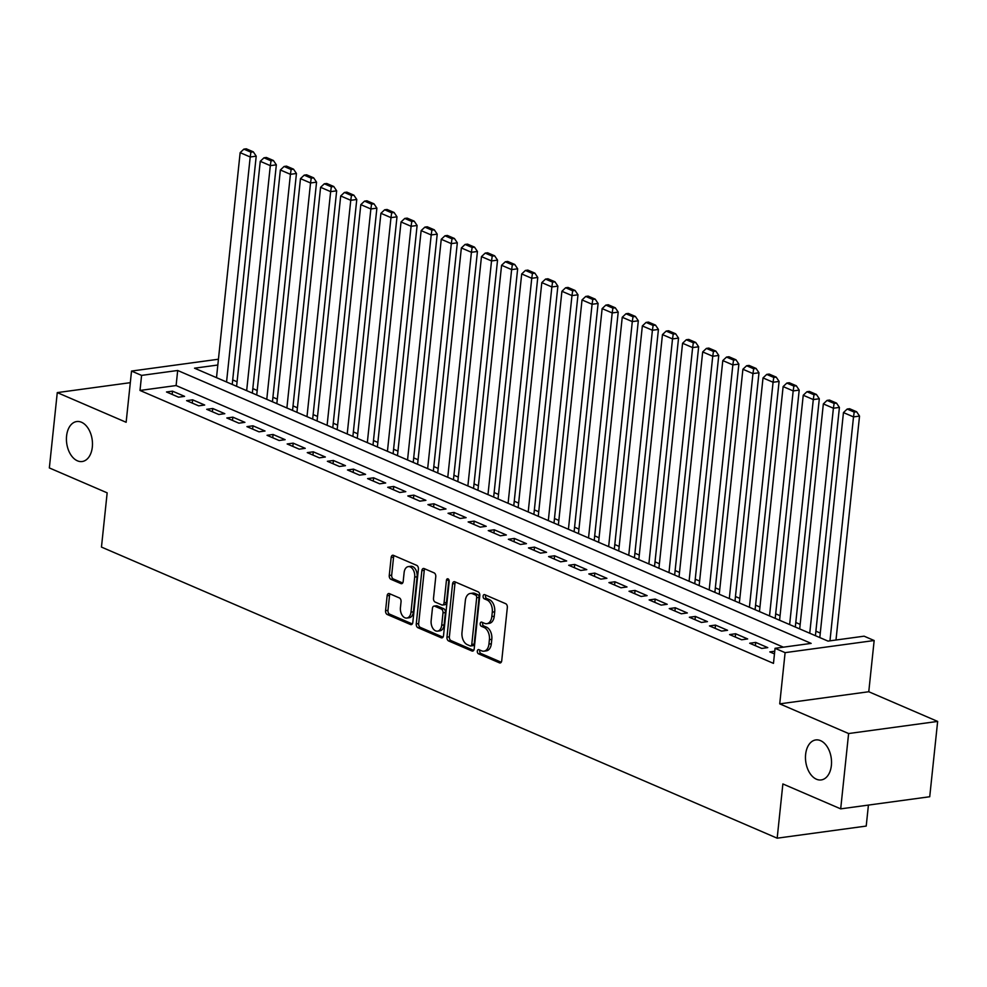 <?xml version="1.0" encoding="UTF-8"?>
<svg xmlns="http://www.w3.org/2000/svg" width="987" height="987" viewBox="0 0 987 987"><rect width="100%" height="100%" fill="white"/><g stroke="black" fill="none" stroke-linecap="round" stroke-linejoin="round"><path stroke-width="1.48" d="M477.313 651.136A2.171 1.382 -97.7 0 0 478.473 653.801L499.447 662.845A3.097 1.974 -97.7 0 0 500.175 662.956A3.097 1.974 -97.7 0 0 501.729 660.735L507.33 607.498A3.097 1.974 -97.7 0 0 505.665 603.686L484.691 594.655A2.171 1.382 -97.7 0 0 484.185 594.581A2.171 1.382 -97.7 0 0 483.099 596.136A2.171 1.382 -97.7 0 0 484.259 598.801L486.973 599.96A9.907 6.317 -97.7 0 1 492.291 612.15L491.822 616.591A9.907 6.317 -97.7 0 1 486.85 623.673A9.907 6.317 -97.7 0 1 484.518 623.328L481.804 622.155A2.171 1.382 -97.7 0 0 481.298 622.081A2.171 1.382 -97.7 0 0 480.2 623.636A2.171 1.382 -97.7 0 0 481.372 626.301L484.086 627.473A9.907 6.317 -97.7 0 1 489.404 639.65L488.935 644.092A9.907 6.317 -97.7 0 1 483.951 651.186A9.907 6.317 -97.7 0 1 481.631 650.84L478.917 649.668A2.171 1.382 -97.7 0 0 478.399 649.594A2.171 1.382 -97.7 0 0 477.313 651.136M479.892 650.088A2.171 1.382 -97.7 0 0 479.719 650.815A2.171 1.382 -97.7 0 0 480.879 653.48L501.223 662.24M485.678 595.075A2.171 1.382 -97.7 0 0 485.505 595.803A2.171 1.382 -97.7 0 0 486.665 598.467L489.379 599.64L486.973 599.96M482.791 622.587A2.171 1.382 -97.7 0 0 482.606 623.303A2.171 1.382 -97.7 0 0 483.778 625.968L486.492 627.14L484.086 627.473M92.322 447.074A20.172 12.856 -97.7 0 0 76.727 421.548A20.172 12.856 -97.7 0 0 66.585 435.983A20.172 12.856 -97.7 0 0 82.168 461.521A20.172 12.856 -97.7 0 0 92.322 447.074M831.375 765.48A20.172 12.856 -97.7 0 0 815.78 739.942A20.172 12.856 -97.7 0 0 805.626 754.389A20.172 12.856 -97.7 0 0 821.221 779.927A20.172 12.856 -97.7 0 0 831.375 765.48M389.421 593.643A3.097 1.974 -97.7 0 0 388.693 593.532A3.097 1.974 -97.7 0 0 387.138 595.753L385.572 610.682A3.097 1.974 -97.7 0 0 387.225 614.494L410.518 624.524A3.097 1.974 -97.7 0 0 411.246 624.635A3.097 1.974 -97.7 0 0 412.813 622.427L418.402 569.191A3.097 1.974 -97.7 0 0 416.736 565.378L393.443 555.348A3.097 1.974 -97.7 0 0 392.715 555.237A3.097 1.974 -97.7 0 0 391.16 557.445L389.26 575.495A3.097 1.974 -97.7 0 0 390.926 579.295L400.895 583.588A3.097 1.974 -97.7 0 0 401.623 583.699A3.097 1.974 -97.7 0 0 403.177 581.491L404.127 572.546A8.278 5.28 -97.7 0 1 408.285 566.612A8.278 5.28 -97.7 0 1 414.688 577.087L410.999 612.137A8.278 5.28 -97.7 0 1 406.841 618.059A8.278 5.28 -97.7 0 1 400.438 607.585L401.055 601.749A3.097 1.974 -97.7 0 0 399.39 597.937L389.421 593.643M783.382 647.176L176.105 385.547L140.006 390.457L141.585 375.393L131.53 371.063L218.435 359.231M840.69 808.859L848.61 733.538L937.65 721.423L929.729 796.743L840.69 808.859L782.876 783.949L777.176 838.185L101.464 547.082L107.164 492.846L49.35 467.937L57.271 392.604L126.139 422.276L131.53 371.063M937.65 721.423L868.77 691.739L779.73 703.854L848.61 733.538M779.73 703.854L785.109 652.641L775.054 648.311L811.154 643.388L177.685 370.483L141.585 375.393M140.006 390.457L773.475 663.375L775.054 648.311M446.963 637.133A3.097 1.974 -97.7 0 0 448.616 640.945L471.909 650.976A3.097 1.974 -97.7 0 0 472.637 651.087A3.097 1.974 -97.7 0 0 474.192 648.866L479.793 595.63A3.097 1.974 -97.7 0 0 478.127 591.83L454.834 581.787A3.097 1.974 -97.7 0 0 454.106 581.688A3.097 1.974 -97.7 0 0 452.552 583.897L446.963 637.133L449.369 636.812A3.097 1.974 -97.7 0 0 451.022 640.612L473.686 650.384M441.214 637.75L417.92 627.72A3.097 1.974 -97.7 0 1 416.267 623.907L421.856 570.671A3.097 1.974 -97.7 0 1 423.411 568.463A3.097 1.974 -97.7 0 1 424.139 568.574L434.107 572.867A3.097 1.974 -97.7 0 1 435.773 576.667L433.503 598.258A3.097 1.974 -97.7 0 0 435.168 602.07L441.781 604.92A3.097 1.974 -97.7 0 0 442.509 605.031A3.097 1.974 -97.7 0 0 444.064 602.81L446.432 580.331A2.171 1.382 -97.7 0 1 447.518 578.777A2.171 1.382 -97.7 0 1 449.196 581.528L443.508 635.64A3.097 1.974 -97.7 0 1 441.942 637.861A3.097 1.974 -97.7 0 1 441.214 637.75L442.62 637.565M130.309 382.672L57.271 392.604M774.746 651.223L769.798 651.901L774.462 653.912M749.688 643.24L761.754 648.434L767.775 647.62L755.709 642.414L749.688 643.24M729.578 634.567L741.644 639.773L747.665 638.947L735.599 633.753L729.578 634.567M709.468 625.906L721.534 631.112L727.555 630.286L715.489 625.092L709.468 625.906M689.358 617.245L701.424 622.439L707.445 621.625L695.379 616.431L689.358 617.245M669.248 608.584L681.314 613.778L687.334 612.964L675.268 607.758L669.248 608.584M649.138 599.911L661.204 605.117L667.224 604.291L655.158 599.097L649.138 599.911M629.027 591.25L641.094 596.456L647.114 595.63L635.048 590.436L629.027 591.25M608.917 582.589L620.983 587.783L627.004 586.969L614.938 581.775L608.917 582.589M588.807 573.928L600.873 579.122L606.894 578.308L594.828 573.102L588.807 573.928M568.697 565.255L580.763 570.461L586.784 569.635L574.718 564.441L568.697 565.255M548.587 556.594L560.653 561.8L566.674 560.974L554.608 555.78L548.587 556.594M528.477 547.933L540.543 553.127L546.564 552.313L534.498 547.119L528.477 547.933M508.367 539.272L520.433 544.466L526.453 543.652L514.387 538.446L508.367 539.272M488.257 530.599L500.323 535.805L506.343 534.979L494.277 529.785L488.257 530.599M468.146 521.938L480.213 527.144L486.233 526.318L474.167 521.124L468.146 521.938M448.036 513.277L460.102 518.471L466.123 517.657L454.057 512.463L448.036 513.277M427.926 504.616L439.992 509.81L446.013 508.996L433.947 503.789L427.926 504.616M407.816 495.943L419.882 501.149L425.903 500.323L413.837 495.129L407.816 495.943M387.706 487.282L399.772 492.488L405.793 491.662L393.727 486.468L387.706 487.282M367.596 478.621L379.662 483.815L385.683 483.001L373.617 477.807L367.596 478.621M347.486 469.96L359.552 475.154L365.572 474.34L353.506 469.133L347.486 469.96M327.376 461.287L339.442 466.493L345.462 465.667L333.396 460.473L327.376 461.287M307.265 452.626L319.332 457.832L325.352 457.006L313.286 451.812L307.265 452.626M287.155 443.965L299.221 449.159L305.242 448.345L293.176 443.151L287.155 443.965M267.045 435.304L279.111 440.498L285.132 439.684L273.066 434.477L267.045 435.304M246.935 426.631L259.001 431.837L265.022 431.011L252.956 425.816L246.935 426.631M226.825 417.97L238.891 423.176L244.912 422.35L232.846 417.156L226.825 417.97M206.715 409.309L218.781 414.503L224.802 413.689L212.736 408.495L206.715 409.309M186.605 400.648L198.671 405.842L204.691 405.028L192.625 399.821L186.605 400.648M184.581 396.355L172.515 391.16L166.495 391.975L178.561 397.181L184.581 396.355M820.283 633.062L815.904 631.174M800.173 624.389L795.793 622.501M780.063 615.728L775.683 613.84M759.953 607.067L755.573 605.179M739.843 598.406L735.463 596.518M719.733 589.732L715.353 587.845M699.623 581.072L695.243 579.184M679.512 572.411L675.133 570.523M659.402 563.75L655.023 561.862M639.292 555.076L634.912 553.189M619.182 546.416L614.802 544.528M599.072 537.755L594.692 535.867M578.962 529.094L574.582 527.206M558.852 520.42L554.472 518.533M538.742 511.759L534.349 509.872M518.631 503.099L514.239 501.211M498.521 494.438L494.129 492.55M478.411 485.764L474.019 483.877M458.301 477.103L453.909 475.216M438.191 468.443L433.799 466.555M418.081 459.782L413.689 457.894M397.971 451.108L393.579 449.221M377.861 442.447L373.468 440.56M357.75 433.786L353.358 431.899M337.64 425.126L333.248 423.238M317.53 416.452L313.138 414.565M297.42 407.791L293.028 405.904M277.31 399.13L272.918 397.243M257.2 390.47L252.808 388.582M237.09 381.796L232.698 379.909M777.176 838.185L866.216 826.07L868.424 805.084M217.831 365.017L194.525 368.188L828.007 641.106L864.106 636.183L874.161 640.526L785.109 652.641M868.77 691.739L874.161 640.526M176.105 385.547L177.685 370.483M755.709 642.414L755.363 645.683M735.599 633.753L735.253 637.022M715.489 625.092L715.143 628.349M695.379 616.431L695.033 619.688M675.268 607.758L674.923 611.027M655.158 599.097L654.813 602.366M635.048 590.436L634.703 593.693M614.938 581.775L614.593 585.032M594.828 573.102L594.482 576.371M574.718 564.441L574.372 567.71M554.608 555.78L554.262 559.037M534.498 547.119L534.152 550.376M514.387 538.446L514.042 541.715M494.277 529.785L493.932 533.054M474.167 521.124L473.822 524.381M454.057 512.463L453.712 515.72M433.947 503.789L433.601 507.059M413.837 495.129L413.491 498.398M393.727 486.468L393.381 489.725M373.617 477.807L373.271 481.064M353.506 469.133L353.161 472.403M333.396 460.473L333.051 463.742M313.286 451.812L312.941 455.069M293.176 443.151L292.831 446.408M273.066 434.477L272.72 437.747M252.956 425.816L252.61 429.086M232.846 417.156L232.5 420.413M212.736 408.495L212.39 411.752M192.625 399.821L192.28 403.091M172.515 391.16L172.17 394.43M483.951 651.186L486.357 650.852A9.907 6.317 -97.7 0 0 491.341 643.758L488.935 644.092M486.492 627.14A9.907 6.317 -97.7 0 1 491.81 639.329L491.341 643.758M486.85 623.673L489.256 623.352A9.907 6.317 -97.7 0 0 494.24 616.258L491.822 616.591M489.379 599.64A9.907 6.317 -97.7 0 1 494.697 611.817L494.24 616.258M455.463 582.059A3.097 1.974 -97.7 0 0 454.958 583.576L449.369 636.812M470.182 645.905A2.171 1.382 -97.7 0 0 470.688 645.979A2.171 1.382 -97.7 0 0 471.774 644.425L476.684 597.703A2.171 1.382 -97.7 0 0 475.524 595.038L472.662 593.804A9.907 6.317 -97.7 0 0 470.33 593.458A9.907 6.317 -97.7 0 0 465.346 600.54L461.99 632.482A9.907 6.317 -97.7 0 0 467.32 644.671L470.182 645.905M472.588 645.572A2.171 1.382 -97.7 0 0 473.094 645.646A2.171 1.382 -97.7 0 0 474.179 644.104L471.774 644.425M470.33 593.458L472.736 593.125A9.907 6.317 -97.7 0 1 475.068 593.471L477.93 594.705A2.171 1.382 -97.7 0 1 479.09 597.369L474.179 644.104M442.99 637.158L420.326 627.387L417.92 627.72M424.78 568.845A3.097 1.974 -97.7 0 0 424.262 570.35L418.673 623.587A3.097 1.974 -97.7 0 0 420.326 627.387M442.509 605.031L444.915 604.698A3.097 1.974 -97.7 0 0 446.469 602.477L448.838 580.011L446.432 580.331M431.146 620.663A8.278 5.28 -97.7 0 0 437.549 631.137A8.278 5.28 -97.7 0 0 441.707 625.215L443.003 612.865A3.097 1.974 -97.7 0 0 441.349 609.053L434.736 606.203A3.097 1.974 -97.7 0 0 434.009 606.104A3.097 1.974 -97.7 0 0 432.442 608.313L431.146 620.663M437.549 631.137L439.955 630.816A8.278 5.28 -97.7 0 0 444.113 624.882L441.707 625.215M434.009 606.104L436.414 605.771A3.097 1.974 -97.7 0 1 437.142 605.882L443.755 608.732A3.097 1.974 -97.7 0 1 445.421 612.545L444.113 624.882M406.841 618.059L409.247 617.739A8.278 5.28 -97.7 0 0 413.405 611.804L410.999 612.137M408.285 566.612L410.691 566.291A8.278 5.28 -97.7 0 1 417.094 576.766L413.405 611.804M394.084 555.619A3.097 1.974 -97.7 0 0 393.566 557.124L391.679 575.162A3.097 1.974 -97.7 0 0 393.332 578.974L402.671 582.996M390.05 593.915A3.097 1.974 -97.7 0 0 389.544 595.42L387.977 610.361A3.097 1.974 -97.7 0 0 389.631 614.161L412.295 623.932M835.989 640.02L859.529 416.082L853.508 416.909L829.968 640.834M819.802 637.565L843.453 412.578L847.179 409.062L854.211 412.097L856.63 411.764L849.585 408.729L847.179 409.062M854.211 412.097L853.508 416.909L843.453 412.578M856.63 411.764L859.529 416.082M815.422 635.677L839.419 407.421L833.398 408.236L809.747 633.235M799.692 628.904L823.343 403.905L827.069 400.401L834.101 403.424L836.52 403.103L829.475 400.068L827.069 400.401M834.101 403.424L833.398 408.236L823.343 403.905M836.52 403.103L839.419 407.421M795.312 627.016L819.309 398.76L813.288 399.575L789.637 624.574M779.582 620.243L803.233 395.244L806.959 391.728L813.991 394.763L816.409 394.442L809.365 391.407L806.959 391.728M813.991 394.763L813.288 399.575L803.233 395.244M816.409 394.442L819.309 398.76M775.202 618.355L799.199 390.099L793.178 390.914L769.527 615.913M759.472 611.582L783.123 386.583L786.849 383.067L793.881 386.102L796.299 385.769L789.255 382.746L786.849 383.067M793.881 386.102L793.178 390.914L783.123 386.583M796.299 385.769L799.199 390.099M755.092 609.695L779.088 381.426L773.068 382.253L749.417 607.252M739.362 602.909L763.013 377.922L766.739 374.406L773.771 377.441L776.189 377.108L769.144 374.073L766.739 374.406M773.771 377.441L773.068 382.253L763.013 377.922M776.189 377.108L779.088 381.426M734.982 601.021L758.978 372.765L752.958 373.579L729.307 598.578M719.252 594.248L742.903 369.249L746.628 365.745L753.661 368.768L756.079 368.447L749.034 365.412L746.628 365.745M753.661 368.768L752.958 373.579L742.903 369.249M756.079 368.447L758.978 372.765M714.872 592.36L738.868 364.104L732.847 364.919L709.197 589.918M699.141 585.587L722.792 360.588L726.518 357.072L733.551 360.107L735.969 359.786L728.924 356.751L726.518 357.072M733.551 360.107L732.847 364.919L722.792 360.588M735.969 359.786L738.868 364.104M694.762 583.699L718.758 355.443L712.737 356.258L689.086 581.257M679.031 576.926L702.682 351.927L706.408 348.411L713.441 351.446L715.859 351.113L708.814 348.09L706.408 348.411M713.441 351.446L712.737 356.258L702.682 351.927M715.859 351.113L718.758 355.443M674.652 575.039L698.648 346.77L692.627 347.597L668.976 572.596M658.921 568.253L682.572 343.266L686.298 339.75L693.33 342.785L695.736 342.452L688.704 339.417L686.298 339.75M693.33 342.785L692.627 347.597L682.572 343.266M695.736 342.452L698.648 346.77M654.541 566.365L678.538 338.109L672.517 338.923L648.866 563.922M638.811 559.592L662.462 334.593L666.188 331.089L673.22 334.112L675.626 333.791L668.594 330.756L666.188 331.089M673.22 334.112L672.517 338.923L662.462 334.593M675.626 333.791L678.538 338.109M634.431 557.704L658.428 329.448L652.407 330.263L628.756 555.262M618.701 550.931L642.352 325.932L646.078 322.416L653.11 325.451L655.516 325.13L648.484 322.095L646.078 322.416M653.11 325.451L652.407 330.263L642.352 325.932M655.516 325.13L658.428 329.448M614.321 549.043L638.318 320.787L632.297 321.602L608.646 546.601M598.591 542.27L622.242 317.271L625.968 313.755L633 316.79L635.406 316.457L628.374 313.434L625.968 313.755M633 316.79L632.297 321.602L622.242 317.271M635.406 316.457L638.318 320.787M594.211 540.382L618.207 312.114L612.187 312.941L588.536 537.94M578.481 533.597L602.132 308.61L605.858 305.094L612.89 308.129L615.296 307.796L608.263 304.761L605.858 305.094M612.89 308.129L612.187 312.941L602.132 308.61M615.296 307.796L618.207 312.114M574.101 531.709L598.097 303.453L592.077 304.267L568.426 529.266M558.371 524.936L582.022 299.937L585.747 296.433L592.78 299.456L595.186 299.135L588.153 296.1L585.747 296.433M592.78 299.456L592.077 304.267L582.022 299.937M595.186 299.135L598.097 303.453M553.991 523.048L577.987 294.792L571.966 295.606L548.316 520.605M538.26 516.275L561.911 291.276L565.637 287.76L572.67 290.795L575.076 290.474L568.043 287.439L565.637 287.76M572.67 290.795L571.966 295.606L561.911 291.276M575.076 290.474L577.987 294.792M533.881 514.387L557.877 286.131L551.856 286.946L528.205 511.945M518.15 507.614L541.801 282.615L545.527 279.099L552.56 282.134L554.965 281.801L547.933 278.778L545.527 279.099M552.56 282.134L551.856 286.946L541.801 282.615M554.965 281.801L557.877 286.131M513.771 505.726L537.767 277.458L531.746 278.285L508.095 503.284M498.04 498.941L521.691 273.954L525.417 270.438L532.449 273.473L534.855 273.14L527.823 270.105L525.417 270.438M532.449 273.473L531.746 278.285L521.691 273.954M534.855 273.14L537.767 277.458M493.66 497.053L517.657 268.797L511.636 269.611L487.985 494.61M477.93 490.28L501.581 265.281L505.307 261.777L512.339 264.8L514.745 264.479L507.713 261.444L505.307 261.777M512.339 264.8L511.636 269.611L501.581 265.281M514.745 264.479L517.657 268.797M473.55 488.392L497.547 260.136L491.526 260.95L467.875 485.949M457.82 481.619L481.471 256.62L485.197 253.104L492.229 256.139L494.635 255.818L487.603 252.783L485.197 253.104M492.229 256.139L491.526 260.95L481.471 256.62M494.635 255.818L497.547 260.136M453.44 479.731L477.437 251.475L471.416 252.29L447.765 477.289M437.71 472.958L461.361 247.959L465.087 244.443L472.119 247.478L474.525 247.145L467.493 244.122L465.087 244.443M472.119 247.478L471.416 252.29L461.361 247.959M474.525 247.145L477.437 251.475M433.33 471.07L457.326 242.802L451.306 243.629L427.655 468.628M417.6 464.285L441.251 239.298L444.977 235.782L452.009 238.817L454.415 238.484L447.382 235.449L444.977 235.782M452.009 238.817L451.306 243.629L441.251 239.298M454.415 238.484L457.326 242.802M413.22 462.397L437.216 234.141L431.196 234.955L407.545 459.954M397.49 455.624L421.141 230.625L424.866 227.121L431.899 230.144L434.305 229.823L427.272 226.788L424.866 227.121M431.899 230.144L431.196 234.955L421.141 230.625M434.305 229.823L437.216 234.141M393.11 453.736L417.106 225.48L411.085 226.294L387.435 451.293M377.379 446.963L401.03 221.964L404.756 218.448L411.789 221.483L414.195 221.162L407.162 218.127L404.756 218.448M411.789 221.483L411.085 226.294L401.03 221.964M414.195 221.162L417.106 225.48M373 445.075L396.996 216.819L390.975 217.633L367.324 442.632M357.269 438.302L380.92 213.303L384.646 209.787L391.679 212.822L394.084 212.489L387.052 209.466L384.646 209.787M391.679 212.822L390.975 217.633L380.92 213.303M394.084 212.489L396.996 216.819M352.89 436.414L376.886 208.146L370.865 208.973L347.214 433.972M337.159 429.629L360.81 204.642L364.536 201.126L371.568 204.161L373.974 203.828L366.942 200.793L364.536 201.126M371.568 204.161L370.865 208.973L360.81 204.642M373.974 203.828L376.886 208.146M332.779 427.741L356.776 199.485L350.755 200.299L327.104 425.298M317.049 420.968L340.7 195.969L344.426 192.465L351.458 195.488L353.864 195.167L346.832 192.132L344.426 192.465M351.458 195.488L350.755 200.299L340.7 195.969M353.864 195.167L356.776 199.485M312.669 419.08L336.666 190.824L330.645 191.638L306.994 416.637M296.939 412.307L320.59 187.308L324.316 183.792L331.348 186.827L333.754 186.506L326.722 183.471L324.316 183.792M331.348 186.827L330.645 191.638L320.59 187.308M333.754 186.506L336.666 190.824M292.559 410.419L316.556 182.163L310.535 182.977L286.884 407.976M276.829 403.646L300.48 178.647L304.206 175.131L311.238 178.166L313.644 177.833L306.612 174.81L304.206 175.131M311.238 178.166L310.535 182.977L300.48 178.647M313.644 177.833L316.556 182.163M272.449 401.758L296.445 173.49L290.425 174.317L266.774 399.316M256.719 394.973L280.37 169.986L284.096 166.47L291.128 169.505L293.534 169.172L286.501 166.137L284.096 166.47M291.128 169.505L290.425 174.317L280.37 169.986M293.534 169.172L296.445 173.49M252.339 393.085L276.335 164.829L270.315 165.643L246.664 390.642M236.609 386.312L260.26 161.313L263.985 157.809L271.018 160.832L273.424 160.511L266.391 157.476L263.985 157.809M271.018 160.832L270.315 165.643L260.26 161.313M273.424 160.511L276.335 164.829M232.229 384.424L256.213 156.168L250.204 156.982L226.554 381.981M216.498 377.651L240.149 152.652L243.875 149.136L250.908 152.171L253.314 151.85L246.281 148.815L243.875 149.136M250.908 152.171L250.204 156.982L240.149 152.652M253.314 151.85L256.213 156.168M480.879 653.48L478.473 653.801M486.665 598.467L484.259 598.801M483.778 625.968L481.372 626.301M491.81 639.329L489.404 639.65M494.697 611.817L492.291 612.15M500.853 662.647L499.447 662.845M454.958 583.576L452.552 583.897M473.316 650.791L471.909 650.976M451.022 640.612L448.616 640.945M479.09 597.369L476.684 597.703M477.93 594.705L475.524 595.038M475.068 593.471L472.662 593.804M418.673 623.587L416.267 623.907M424.262 570.35L421.856 570.671M446.469 602.477L444.064 602.81M445.421 612.545L443.003 612.865M443.755 608.732L441.349 609.053M437.142 605.882L434.736 606.203M417.094 576.766L414.688 577.087M402.301 583.403L400.895 583.588M393.332 578.974L390.926 579.295M391.679 575.162L389.26 575.495M393.566 557.124L391.16 557.445M411.924 624.339L410.518 624.524M389.631 614.161L387.225 614.494M387.977 610.361L385.572 610.682M389.544 595.42L387.138 595.753M473.094 645.646L470.688 645.979"/></g></svg>
